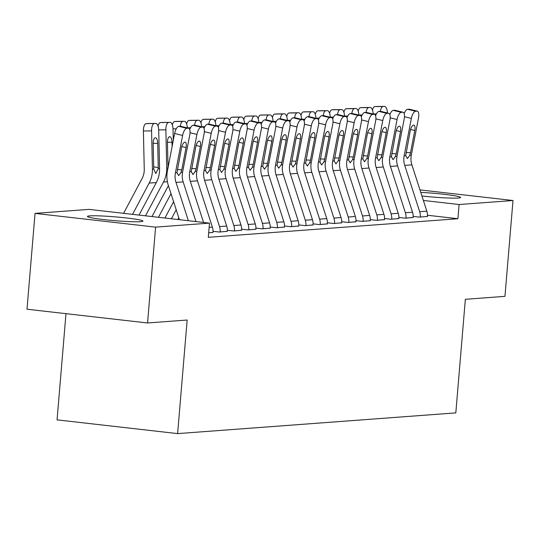 <?xml version="1.0" encoding="UTF-8"?>
<svg xmlns="http://www.w3.org/2000/svg" width="540" height="540" viewBox="0 0 540 540"><rect width="100%" height="100%" fill="white"/><g stroke="black" fill="none" stroke-linecap="round" stroke-linejoin="round"><path stroke-width="0.81" d="M420.768 192.382A27.851 1.917 -175.2 0 1 460.607 197.451A27.851 1.917 -175.2 0 1 458.264 198.018A27.851 1.917 -175.2 0 1 421.929 195.98M140.609 221.677A27.851 1.917 -175.2 0 1 109.424 220.178A27.851 1.917 -175.2 0 1 87.446 216.452A27.851 1.917 -175.2 0 1 89.782 215.885A27.851 1.917 -175.2 0 1 120.974 217.384A27.851 1.917 -175.2 0 1 142.952 221.11A27.851 1.917 -175.2 0 1 140.609 221.677M65.981 313.673L57.065 419.863L177.62 433.607L455.814 412.884L465.352 299.302L504.954 296.352L513 200.516L459.101 204.525L423.374 200.455M177.62 433.607L187.157 320.024L147.555 322.967L27 309.224L35.046 213.388L88.945 209.378L209.5 223.121L155.601 227.131L35.046 213.388M398.891 217.465L405.27 218.194L413.14 217.478M370.298 219.598L376.677 220.327L384.554 219.605M341.705 221.724L348.084 222.453L355.961 221.738M313.112 223.857L319.491 224.586L327.368 223.864M284.519 225.983L290.905 226.712L298.775 225.99M255.933 228.116L262.312 228.845L270.182 228.123M227.34 230.243L233.719 230.972L241.589 230.249M208.683 232.835L213.003 232.382M209.5 223.121L208.305 237.316L457.913 218.727L427.484 215.257M213.044 231.309L219.422 232.038L227.3 231.316M241.637 229.183L248.015 229.905L255.886 229.19M270.229 227.05L276.608 227.779L284.479 227.056M298.816 224.924L305.201 225.646L313.072 224.93M327.409 222.791L333.788 223.519L341.665 222.797M356.002 220.664L362.381 221.387L370.258 220.671M384.595 218.531L390.974 219.26L398.844 218.538M413.188 216.405L419.567 217.127L427.437 216.412M419.971 189.911L513 200.516M147.555 322.967L155.601 227.131M457.913 218.727L459.101 204.525M188.359 220.712L176.006 182.419A17.854 16.349 85.7 0 1 175.426 172.8L182.621 135.459L174.616 133.515A7.142 2.747 -76.3 0 1 178.821 126.34L186.826 128.284A7.142 2.747 103.7 0 0 182.621 135.459M179.395 219.685L168.298 185.281A26.777 24.523 85.7 0 1 167.42 170.856L174.616 133.515M195.953 221.576L183.154 181.886A17.854 16.349 85.7 0 1 182.567 172.267L189.769 134.933A7.142 2.747 103.7 0 0 188.602 128.203A7.142 2.747 103.7 0 0 188.257 128.176L186.826 128.284M188.257 128.176L180.252 126.232L178.821 126.34M180.252 126.232A7.142 2.747 -76.3 0 1 180.596 126.259L188.602 128.203M177.316 169.553L181.784 169.776L181.028 172.382L178.659 175.615L176.965 172.685L181.494 147.906A5.711 2.2 -76.3 0 1 184.856 142.162A5.711 2.2 -76.3 0 1 185.126 142.182A5.711 2.2 -76.3 0 1 186.064 147.562L181.825 146.536M181.784 169.776L186.064 147.562M139.03 215.082L156.317 182.567A26.777 24.523 -94.3 0 0 159.577 168.615L158.726 130.356A7.142 2.862 89.3 0 0 155.776 123.431A7.142 2.862 89.3 0 0 155.702 123.431L147.528 123.532A7.142 2.862 -90.7 0 1 147.602 123.532A7.142 2.862 -90.7 0 1 147.67 123.532M132.556 214.346L149.168 183.101A26.777 24.523 -94.3 0 0 152.429 169.148L151.578 130.889L143.397 130.99A7.142 2.862 -90.7 0 1 146.097 123.64L147.528 123.532M123.593 213.327L142.074 178.551A17.854 16.349 -94.3 0 0 144.254 169.25L143.397 130.99M158.254 168.71L155.736 173.529L153.758 169.047L153.151 143.64A5.711 2.288 -90.7 0 1 155.311 137.761A5.711 2.288 -90.7 0 1 155.365 137.761A5.711 2.288 -90.7 0 1 157.721 143.303L158.254 168.71L159.577 168.615M146.097 123.64L155.702 123.431M154.278 123.539A7.142 2.862 89.3 0 0 151.578 130.889M203.553 222.44L190.303 181.352A17.854 16.349 85.7 0 1 189.716 171.733L196.918 134.399L190.053 132.725M212.99 232.517L212.996 232.443A12.494 11.448 -94.3 0 0 212.389 227.138L197.451 180.819A17.854 16.349 85.7 0 1 196.864 171.2L204.066 133.866A7.142 2.747 103.7 0 0 202.898 127.136A7.142 2.747 103.7 0 0 202.554 127.109L201.123 127.217A7.142 2.747 103.7 0 0 196.918 134.399M202.554 127.109L194.549 125.165L193.118 125.273L201.123 127.217M194.549 125.165A7.142 2.747 -76.3 0 1 194.893 125.192L202.898 127.136M189.736 129.532A7.142 2.747 -76.3 0 1 193.118 125.273M191.612 168.494L196.081 168.71L195.325 171.315L192.956 174.555L191.261 171.619L195.791 146.84A5.711 2.2 -76.3 0 1 199.152 141.095A5.711 2.2 -76.3 0 1 199.422 141.115A5.711 2.2 -76.3 0 1 200.36 146.502L196.121 145.469M196.081 168.71L200.36 146.502M220.138 231.984L220.144 231.91A12.494 11.448 -94.3 0 0 219.537 226.604L204.599 180.286A17.854 16.349 85.7 0 1 204.012 170.674L211.214 133.333L204.35 131.666M227.286 231.451L227.293 231.376A12.494 11.448 -94.3 0 0 226.685 226.071L211.748 179.753A17.854 16.349 85.7 0 1 211.16 170.141L218.363 132.8A7.142 2.747 103.7 0 0 217.188 126.077A7.142 2.747 103.7 0 0 216.851 126.05L215.419 126.151A7.142 2.747 103.7 0 0 211.214 133.333M216.851 126.05L208.845 124.099L207.414 124.207L215.419 126.151M208.845 124.099A7.142 2.747 -76.3 0 1 209.183 124.126L217.188 126.077M204.032 128.466A7.142 2.747 -76.3 0 1 207.414 124.207M205.909 167.427L210.377 167.643L209.621 170.255L207.245 173.488L205.551 170.559L210.087 145.773A5.711 2.2 -76.3 0 1 213.449 140.029A5.711 2.2 -76.3 0 1 213.719 140.056A5.711 2.2 -76.3 0 1 214.657 145.436L210.418 144.403M210.377 167.643L214.657 145.436M173.273 140.508L173.023 129.29A7.142 2.862 89.3 0 0 170.073 122.364A7.142 2.862 89.3 0 0 169.999 122.371L161.825 122.465A7.142 2.862 -90.7 0 1 161.892 122.465A7.142 2.862 -90.7 0 1 161.966 122.465M151.976 216.56L168.413 185.638M145.503 215.825L163.465 182.034A26.777 24.523 -94.3 0 0 166.725 168.082L165.875 129.823L158.706 129.911M158.051 126.09A7.142 2.862 -90.7 0 1 160.394 122.573L169.999 122.371M168.575 122.472A7.142 2.862 89.3 0 0 165.875 129.823M168.055 167.981L167.447 142.573A5.711 2.288 -90.7 0 1 169.607 136.694A5.711 2.288 -90.7 0 1 169.661 136.694A5.711 2.288 -90.7 0 1 172.017 142.236L172.112 146.495M160.394 122.573L161.825 122.465M164.923 218.038L173.597 201.717M158.45 217.296L171.005 193.678M172.348 125.03A7.142 2.862 -90.7 0 1 174.69 121.514L182.864 121.412L176.121 121.406A7.142 2.862 -90.7 0 1 176.189 121.399A7.142 2.862 -90.7 0 1 176.263 121.399M182.864 121.412A7.142 2.862 89.3 0 0 180.293 126.225M187.306 127.886A7.142 2.862 89.3 0 0 184.37 121.297A7.142 2.862 89.3 0 0 184.295 121.304M174.69 121.514L176.121 121.406M234.434 230.918L234.441 230.85A12.494 11.448 -94.3 0 0 233.834 225.538L218.896 179.219A17.854 16.349 85.7 0 1 218.309 169.607L225.511 132.266L218.639 130.599M241.583 230.384L241.589 230.317A12.494 11.448 -94.3 0 0 240.982 225.005L226.044 178.693A17.854 16.349 85.7 0 1 225.457 169.074L232.659 131.733A7.142 2.747 103.7 0 0 231.485 125.01A7.142 2.747 103.7 0 0 231.147 124.983L229.716 125.091A7.142 2.747 103.7 0 0 225.511 132.266M231.147 124.983L223.142 123.039L221.71 123.14L229.716 125.091M223.142 123.039A7.142 2.747 -76.3 0 1 223.479 123.066L231.485 125.01M218.329 127.4A7.142 2.747 -76.3 0 1 221.71 123.14M220.205 166.361L224.674 166.583L223.918 169.189L221.542 172.422L219.847 169.493L224.377 144.713A5.711 2.2 -76.3 0 1 227.745 138.969A5.711 2.2 -76.3 0 1 228.015 138.989A5.711 2.2 -76.3 0 1 228.953 144.369L224.714 143.336M224.674 166.583L228.953 144.369M248.731 229.851L248.738 229.784A12.494 11.448 -94.3 0 0 248.13 224.478L233.192 178.16A17.854 16.349 85.7 0 1 232.605 168.541L239.807 131.2L232.936 129.532M255.879 229.318L255.886 229.25A12.494 11.448 -94.3 0 0 255.278 223.945L240.341 177.626A17.854 16.349 85.7 0 1 239.753 168.008L246.956 130.673A7.142 2.747 103.7 0 0 245.781 123.944A7.142 2.747 103.7 0 0 245.437 123.917L244.013 124.025A7.142 2.747 103.7 0 0 239.807 131.2M245.437 123.917L237.431 121.972L236.007 122.081L244.013 124.025M237.431 121.972A7.142 2.747 -76.3 0 1 237.776 122L245.781 123.944M232.625 126.333A7.142 2.747 -76.3 0 1 236.007 122.081M234.502 165.294L238.964 165.517L238.214 168.122L235.838 171.356L234.144 168.426L238.673 143.647A5.711 2.2 -76.3 0 1 242.035 137.903A5.711 2.2 -76.3 0 1 242.312 137.923A5.711 2.2 -76.3 0 1 243.25 143.303L239.011 142.276M238.964 165.517L243.25 143.303M177.869 219.51L178.781 217.796M171.396 218.774L176.189 209.756M186.638 123.964A7.142 2.862 -90.7 0 1 188.987 120.447L197.161 120.346L190.418 120.339A7.142 2.862 -90.7 0 1 190.485 120.339A7.142 2.862 -90.7 0 1 190.559 120.339M197.161 120.346A7.142 2.862 89.3 0 0 194.589 125.165M201.602 126.826A7.142 2.862 89.3 0 0 198.666 120.238A7.142 2.862 89.3 0 0 198.592 120.238M188.987 120.447L190.418 120.339M200.934 122.897A7.142 2.862 -90.7 0 1 203.283 119.381L212.888 119.171L204.714 119.272A7.142 2.862 -90.7 0 1 204.782 119.272A7.142 2.862 -90.7 0 1 204.856 119.272M211.457 119.279A7.142 2.862 89.3 0 0 208.886 124.099M215.899 125.759A7.142 2.862 89.3 0 0 212.963 119.171A7.142 2.862 89.3 0 0 212.888 119.171M203.283 119.381L204.714 119.272M263.027 228.791L263.034 228.717A12.494 11.448 -94.3 0 0 262.426 223.412L247.489 177.093A17.854 16.349 85.7 0 1 246.901 167.474L254.104 130.14L247.232 128.466M270.175 228.258L270.182 228.184A12.494 11.448 -94.3 0 0 269.575 222.878L254.637 176.56A17.854 16.349 85.7 0 1 254.05 166.941L261.252 129.607A7.142 2.747 103.7 0 0 260.078 122.877A7.142 2.747 103.7 0 0 259.733 122.85L258.309 122.958A7.142 2.747 103.7 0 0 254.104 130.14M259.733 122.85L251.728 120.906L250.304 121.014L258.309 122.958M251.728 120.906A7.142 2.747 -76.3 0 1 252.072 120.933L260.078 122.877M246.915 125.273A7.142 2.747 -76.3 0 1 250.304 121.014M248.798 164.234L253.26 164.45L252.511 167.056L250.135 170.296L248.441 167.359L252.97 142.58A5.711 2.2 -76.3 0 1 256.331 136.836A5.711 2.2 -76.3 0 1 256.608 136.856A5.711 2.2 -76.3 0 1 257.546 142.243L253.307 141.21M253.26 164.45L257.546 142.243M215.231 121.838A7.142 2.862 -90.7 0 1 217.579 118.314L227.185 118.112L219.011 118.206A7.142 2.862 -90.7 0 1 219.078 118.206A7.142 2.862 -90.7 0 1 219.152 118.206M225.754 118.213A7.142 2.862 89.3 0 0 223.182 123.032M230.195 124.693A7.142 2.862 89.3 0 0 227.259 118.105A7.142 2.862 89.3 0 0 227.185 118.112M217.579 118.314L219.011 118.206M277.324 227.725L277.324 227.651A12.494 11.448 -94.3 0 0 276.723 222.345L261.785 176.026A17.854 16.349 85.7 0 1 261.198 166.415L268.4 129.073L261.529 127.406M284.472 227.191L284.472 227.117A12.494 11.448 -94.3 0 0 283.871 221.812L268.934 175.493A17.854 16.349 85.7 0 1 268.346 165.881L275.549 128.54A7.142 2.747 103.7 0 0 274.374 121.817A7.142 2.747 103.7 0 0 274.03 121.79L272.599 121.892A7.142 2.747 103.7 0 0 268.4 129.073M274.03 121.79L266.024 119.84L264.593 119.948L272.599 121.892M266.024 119.84A7.142 2.747 -76.3 0 1 266.369 119.867L274.374 121.817M261.212 124.207A7.142 2.747 -76.3 0 1 264.593 119.948M263.095 163.168L267.557 163.384L266.807 165.996L264.431 169.229L262.737 166.3L267.266 141.514A5.711 2.2 -76.3 0 1 270.628 135.776A5.711 2.2 -76.3 0 1 270.904 135.797A5.711 2.2 -76.3 0 1 271.843 141.176L267.604 140.144M267.557 163.384L271.843 141.176M229.527 120.771A7.142 2.862 -90.7 0 1 231.876 117.254L241.481 117.045L233.3 117.146A7.142 2.862 -90.7 0 1 233.375 117.139A7.142 2.862 -90.7 0 1 233.449 117.139M240.05 117.153A7.142 2.862 89.3 0 0 237.478 121.966M244.485 123.626A7.142 2.862 89.3 0 0 241.549 117.038A7.142 2.862 89.3 0 0 241.481 117.045M231.876 117.254L233.3 117.146M291.62 226.658L291.62 226.591A12.494 11.448 -94.3 0 0 291.019 221.279L276.082 174.967A17.854 16.349 85.7 0 1 275.495 165.348L282.697 128.007L275.825 126.34M298.762 226.125L298.769 226.058A12.494 11.448 -94.3 0 0 298.161 220.745L283.23 174.434A17.854 16.349 85.7 0 1 282.643 164.815L289.845 127.474A7.142 2.747 103.7 0 0 288.671 120.751A7.142 2.747 103.7 0 0 288.326 120.724L286.895 120.832A7.142 2.747 103.7 0 0 282.697 128.007M288.326 120.724L280.321 118.78L278.89 118.881L286.895 120.832M280.321 118.78A7.142 2.747 -76.3 0 1 280.665 118.807L288.671 120.751M275.508 123.14A7.142 2.747 -76.3 0 1 278.89 118.881M277.391 162.101L281.853 162.324L281.104 164.93L278.728 168.163L277.034 165.233L281.563 140.454A5.711 2.2 -76.3 0 1 284.924 134.71A5.711 2.2 -76.3 0 1 285.201 134.73A5.711 2.2 -76.3 0 1 286.139 140.11L281.894 139.077M281.853 162.324L286.139 140.11M243.824 119.705A7.142 2.862 -90.7 0 1 246.173 116.188L255.778 115.978L247.597 116.08A7.142 2.862 -90.7 0 1 247.671 116.08A7.142 2.862 -90.7 0 1 247.745 116.08M254.347 116.087A7.142 2.862 89.3 0 0 251.775 120.906M258.781 122.567A7.142 2.862 89.3 0 0 255.845 115.978A7.142 2.862 89.3 0 0 255.778 115.978M246.173 116.188L247.597 116.08M305.91 225.592L305.917 225.524A12.494 11.448 -94.3 0 0 305.309 220.219L290.378 173.9A17.854 16.349 85.7 0 1 289.791 164.281L296.993 126.941L290.122 125.273M313.058 225.065L313.065 224.991A12.494 11.448 -94.3 0 0 312.457 219.685L297.526 173.367A17.854 16.349 85.7 0 1 296.939 163.748L304.142 126.414A7.142 2.747 103.7 0 0 302.967 119.684A7.142 2.747 103.7 0 0 302.623 119.657L301.192 119.765A7.142 2.747 103.7 0 0 296.993 126.941M302.623 119.657L294.617 117.713L293.186 117.821L301.192 119.765M294.617 117.713A7.142 2.747 -76.3 0 1 294.962 117.74L302.967 119.684M289.805 122.074A7.142 2.747 -76.3 0 1 293.186 117.821M291.681 161.035L296.15 161.258L295.4 163.863L293.024 167.096L291.33 164.167L295.859 139.388A5.711 2.2 -76.3 0 1 299.221 133.643A5.711 2.2 -76.3 0 1 299.498 133.664A5.711 2.2 -76.3 0 1 300.436 139.043L296.19 138.017M296.15 161.258L300.436 139.043M258.12 118.638A7.142 2.862 -90.7 0 1 260.469 115.121L270.074 114.912L261.893 115.013A7.142 2.862 -90.7 0 1 261.968 115.013A7.142 2.862 -90.7 0 1 262.035 115.013M268.643 115.02A7.142 2.862 89.3 0 0 266.072 119.84M273.078 121.5A7.142 2.862 89.3 0 0 270.142 114.912A7.142 2.862 89.3 0 0 270.074 114.912M260.469 115.121L261.893 115.013M320.207 224.532L320.213 224.458A12.494 11.448 -94.3 0 0 319.606 219.152L304.675 172.834A17.854 16.349 85.7 0 1 304.088 163.215L311.29 125.881L304.418 124.207M327.355 223.999L327.362 223.925A12.494 11.448 -94.3 0 0 326.754 218.619L311.823 172.3A17.854 16.349 85.7 0 1 311.236 162.682L318.438 125.347A7.142 2.747 103.7 0 0 317.264 118.618A7.142 2.747 103.7 0 0 316.919 118.591L315.488 118.699A7.142 2.747 103.7 0 0 311.29 125.881M316.919 118.591L308.914 116.647L307.483 116.755L315.488 118.699M308.914 116.647A7.142 2.747 -76.3 0 1 309.258 116.674L317.264 118.618M304.101 121.014A7.142 2.747 -76.3 0 1 307.483 116.755M305.978 159.975L310.446 160.191L309.697 162.797L307.321 166.037L305.627 163.1L310.156 138.321A5.711 2.2 -76.3 0 1 313.517 132.577A5.711 2.2 -76.3 0 1 313.794 132.597A5.711 2.2 -76.3 0 1 314.732 137.983L310.487 136.951M310.446 160.191L314.732 137.983M272.416 117.578A7.142 2.862 -90.7 0 1 274.759 114.055L282.94 113.954L276.19 113.954A7.142 2.862 -90.7 0 1 276.264 113.947A7.142 2.862 -90.7 0 1 276.332 113.947M282.94 113.954A7.142 2.862 89.3 0 0 280.368 118.773M287.375 120.433A7.142 2.862 89.3 0 0 284.438 113.846A7.142 2.862 89.3 0 0 284.371 113.852M274.759 114.055L276.19 113.954M334.503 223.466L334.51 223.391A12.494 11.448 -94.3 0 0 333.902 218.086L318.965 171.767A17.854 16.349 85.7 0 1 318.384 162.155L325.579 124.814L318.715 123.147M341.651 222.932L341.658 222.865A12.494 11.448 -94.3 0 0 341.05 217.553L326.113 171.234A17.854 16.349 85.7 0 1 325.532 161.622L332.728 124.281A7.142 2.747 103.7 0 0 331.56 117.558A7.142 2.747 103.7 0 0 331.216 117.531L329.785 117.632A7.142 2.747 103.7 0 0 325.579 124.814M331.216 117.531L323.21 115.58L321.779 115.688L329.785 117.632M323.21 115.58A7.142 2.747 -76.3 0 1 323.555 115.607L331.56 117.558M318.398 119.948A7.142 2.747 -76.3 0 1 321.779 115.688M320.274 158.909L324.743 159.131L323.987 161.737L321.617 164.97L319.923 162.041L324.452 137.255A5.711 2.2 -76.3 0 1 327.814 131.517A5.711 2.2 -76.3 0 1 328.091 131.537A5.711 2.2 -76.3 0 1 329.029 136.917L324.783 135.884M324.743 159.131L329.029 136.917M286.713 116.512A7.142 2.862 -90.7 0 1 289.055 112.995L297.236 112.894L290.486 112.887A7.142 2.862 -90.7 0 1 290.56 112.88A7.142 2.862 -90.7 0 1 290.628 112.887M297.236 112.894A7.142 2.862 89.3 0 0 294.665 117.713M301.671 119.374A7.142 2.862 89.3 0 0 298.735 112.779A7.142 2.862 89.3 0 0 298.667 112.786M289.055 112.995L290.486 112.887M348.8 222.399L348.806 222.332A12.494 11.448 -94.3 0 0 348.199 217.019L333.261 170.708A17.854 16.349 85.7 0 1 332.681 161.089L339.876 123.748L333.011 122.081M355.948 221.866L355.955 221.798A12.494 11.448 -94.3 0 0 355.347 216.486L340.409 170.174A17.854 16.349 85.7 0 1 339.829 160.556L347.024 123.215A7.142 2.747 103.7 0 0 345.857 116.492A7.142 2.747 103.7 0 0 345.512 116.465L344.081 116.573A7.142 2.747 103.7 0 0 339.876 123.748M345.512 116.465L337.507 114.52L336.076 114.622L344.081 116.573M337.507 114.52A7.142 2.747 -76.3 0 1 337.851 114.547L345.857 116.492M332.694 118.881A7.142 2.747 -76.3 0 1 336.076 114.622M334.571 157.842L339.039 158.065L338.283 160.67L335.914 163.904L334.22 160.974L338.749 136.195A5.711 2.2 -76.3 0 1 342.11 130.451A5.711 2.2 -76.3 0 1 342.38 130.471A5.711 2.2 -76.3 0 1 343.319 135.851L339.079 134.818M339.039 158.065L343.319 135.851M301.01 115.445A7.142 2.862 -90.7 0 1 303.352 111.928L311.533 111.827L304.783 111.821A7.142 2.862 -90.7 0 1 304.857 111.821A7.142 2.862 -90.7 0 1 304.925 111.821M311.533 111.827A7.142 2.862 89.3 0 0 308.961 116.647M315.968 118.307A7.142 2.862 89.3 0 0 313.031 111.719A7.142 2.862 89.3 0 0 312.957 111.719M303.352 111.928L304.783 111.821M363.096 221.333L363.103 221.265A12.494 11.448 -94.3 0 0 362.495 215.96L347.558 169.641A17.854 16.349 85.7 0 1 346.97 160.022L354.173 122.681L347.308 121.014M370.244 220.806L370.251 220.732A12.494 11.448 -94.3 0 0 369.644 215.426L354.706 169.108A17.854 16.349 85.7 0 1 354.119 159.489L361.321 122.155A7.142 2.747 103.7 0 0 360.153 115.425A7.142 2.747 103.7 0 0 359.809 115.398L358.378 115.506A7.142 2.747 103.7 0 0 354.173 122.681M359.809 115.398L351.803 113.454L350.372 113.562L358.378 115.506M351.803 113.454A7.142 2.747 -76.3 0 1 352.148 113.481L360.153 115.425M346.99 117.814A7.142 2.747 -76.3 0 1 350.372 113.562M348.867 156.775L353.336 156.998L352.58 159.604L350.21 162.837L348.516 159.908L353.045 135.128A5.711 2.2 -76.3 0 1 356.407 129.384A5.711 2.2 -76.3 0 1 356.677 129.404A5.711 2.2 -76.3 0 1 357.615 134.784L353.376 133.758M353.336 156.998L357.615 134.784M315.306 114.379A7.142 2.862 -90.7 0 1 317.648 110.862L325.829 110.761L319.079 110.754A7.142 2.862 -90.7 0 1 319.154 110.754A7.142 2.862 -90.7 0 1 319.221 110.754M325.829 110.761A7.142 2.862 89.3 0 0 323.257 115.58M330.264 117.241A7.142 2.862 89.3 0 0 327.328 110.653A7.142 2.862 89.3 0 0 327.254 110.653M317.648 110.862L319.079 110.754M377.393 220.273L377.399 220.199A12.494 11.448 -94.3 0 0 376.792 214.893L361.854 168.575A17.854 16.349 85.7 0 1 361.267 158.956L368.469 121.622L361.604 119.948M384.541 219.74L384.548 219.665A12.494 11.448 -94.3 0 0 383.94 214.36L369.002 168.041A17.854 16.349 85.7 0 1 368.415 158.429L375.617 121.088A7.142 2.747 103.7 0 0 374.443 114.358A7.142 2.747 103.7 0 0 374.105 114.332L372.674 114.439A7.142 2.747 103.7 0 0 368.469 121.622M374.105 114.332L366.1 112.388L364.669 112.496L372.674 114.439M366.1 112.388A7.142 2.747 -76.3 0 1 366.437 112.415L374.443 114.358M361.287 116.755A7.142 2.747 -76.3 0 1 364.669 112.496M363.163 155.716L367.632 155.932L366.876 158.537L364.5 161.777L362.812 158.841L367.342 134.062A5.711 2.2 -76.3 0 1 370.703 128.317A5.711 2.2 -76.3 0 1 370.973 128.345A5.711 2.2 -76.3 0 1 371.912 133.724L367.673 132.692M367.632 155.932L371.912 133.724M329.603 113.319A7.142 2.862 -90.7 0 1 331.945 109.796L340.126 109.694L333.376 109.694A7.142 2.862 -90.7 0 1 333.443 109.688A7.142 2.862 -90.7 0 1 333.518 109.688M340.126 109.694A7.142 2.862 89.3 0 0 337.547 114.514M344.56 116.174A7.142 2.862 89.3 0 0 341.624 109.586A7.142 2.862 89.3 0 0 341.55 109.593M331.945 109.796L333.376 109.694M391.689 219.206L391.696 219.132A12.494 11.448 -94.3 0 0 391.088 213.826L376.151 167.508A17.854 16.349 85.7 0 1 375.563 157.896L382.765 120.555L375.894 118.888M398.837 218.673L398.844 218.606A12.494 11.448 -94.3 0 0 398.237 213.293L383.299 166.975A17.854 16.349 85.7 0 1 382.712 157.363L389.914 120.022A7.142 2.747 103.7 0 0 388.739 113.299A7.142 2.747 103.7 0 0 388.402 113.272L386.971 113.373A7.142 2.747 103.7 0 0 382.765 120.555M388.402 113.272L380.396 111.321L378.965 111.429L386.971 113.373M380.396 111.321A7.142 2.747 -76.3 0 1 380.734 111.348L388.739 113.299M375.584 115.688A7.142 2.747 -76.3 0 1 378.965 111.429M377.46 154.649L381.929 154.872L381.173 157.478L378.796 160.711L377.102 157.781L381.632 132.995A5.711 2.2 -76.3 0 1 385 127.258A5.711 2.2 -76.3 0 1 385.27 127.278A5.711 2.2 -76.3 0 1 386.208 132.658L381.969 131.625M381.929 154.872L386.208 132.658M343.892 112.253A7.142 2.862 -90.7 0 1 346.241 108.736L354.416 108.635L347.672 108.628A7.142 2.862 -90.7 0 1 347.74 108.621A7.142 2.862 -90.7 0 1 347.814 108.628M354.416 108.635A7.142 2.862 89.3 0 0 351.844 113.454M358.857 115.115A7.142 2.862 89.3 0 0 355.921 108.52A7.142 2.862 89.3 0 0 355.846 108.527M346.241 108.736L347.672 108.628M405.986 218.14L405.992 218.072A12.494 11.448 -94.3 0 0 405.385 212.76L390.447 166.448A17.854 16.349 85.7 0 1 389.86 156.83L397.062 119.489L390.19 117.821M413.134 217.607L413.14 217.539A12.494 11.448 -94.3 0 0 412.533 212.227L397.595 165.915A17.854 16.349 85.7 0 1 397.008 156.296L404.21 118.955A7.142 2.747 103.7 0 0 403.036 112.232A7.142 2.747 103.7 0 0 402.692 112.205L401.267 112.313A7.142 2.747 103.7 0 0 397.062 119.489M402.692 112.205L394.686 110.261L393.262 110.363L401.267 112.313M394.686 110.261A7.142 2.747 -76.3 0 1 395.03 110.288L403.036 112.232M389.88 114.622A7.142 2.747 -76.3 0 1 393.262 110.363M391.757 153.583L396.218 153.806L395.469 156.411L393.093 159.644L391.399 156.715L395.928 131.936A5.711 2.2 -76.3 0 1 399.289 126.191A5.711 2.2 -76.3 0 1 399.566 126.212A5.711 2.2 -76.3 0 1 400.505 131.591L396.265 130.559M396.218 153.806L400.505 131.591M358.189 111.186A7.142 2.862 -90.7 0 1 360.538 107.669L368.712 107.568L361.969 107.561A7.142 2.862 -90.7 0 1 362.036 107.561A7.142 2.862 -90.7 0 1 362.111 107.561M368.712 107.568A7.142 2.862 89.3 0 0 366.14 112.388M373.154 114.048A7.142 2.862 89.3 0 0 370.217 107.46A7.142 2.862 89.3 0 0 370.143 107.46M360.538 107.669L361.969 107.561M420.282 217.073L420.289 217.006A12.494 11.448 -94.3 0 0 419.681 211.7L404.744 165.382A17.854 16.349 85.7 0 1 404.156 155.763L411.358 118.429L404.487 116.755M427.43 216.547L427.437 216.472A12.494 11.448 -94.3 0 0 426.83 211.167L411.892 164.849A17.854 16.349 85.7 0 1 411.305 155.23L418.507 117.895A7.142 2.747 103.7 0 0 417.332 111.166A7.142 2.747 103.7 0 0 416.988 111.139L415.564 111.247A7.142 2.747 103.7 0 0 411.358 118.429M416.988 111.139L408.983 109.195L407.558 109.303L415.564 111.247M408.983 109.195A7.142 2.747 -76.3 0 1 409.327 109.222L417.332 111.166M404.17 113.555A7.142 2.747 -76.3 0 1 407.558 109.303M406.053 152.516L410.515 152.739L409.765 155.345L407.389 158.578L405.695 155.648L410.225 130.869A5.711 2.2 -76.3 0 1 413.586 125.125A5.711 2.2 -76.3 0 1 413.863 125.145A5.711 2.2 -76.3 0 1 414.801 130.525L410.562 129.499M410.515 152.739L414.801 130.525M372.485 110.12A7.142 2.862 -90.7 0 1 374.834 106.603L383.008 106.502L376.265 106.495A7.142 2.862 -90.7 0 1 376.333 106.495A7.142 2.862 -90.7 0 1 376.407 106.495M383.008 106.502A7.142 2.862 89.3 0 0 380.437 111.321M387.45 112.982A7.142 2.862 89.3 0 0 384.514 106.394A7.142 2.862 89.3 0 0 384.44 106.394M374.834 106.603L376.265 106.495M176.965 172.685L175.426 172.8M182.567 172.267L181.028 172.382M183.154 181.886L176.006 182.419M152.429 169.148L153.758 169.047M149.168 183.101L156.317 182.567M157.721 143.303L153.144 143.357M153.664 166.806L158.267 167.63M212.996 232.443L208.69 232.767M191.261 171.619L189.716 171.733M196.864 171.2L195.325 171.315M197.451 180.819L190.303 181.352M212.389 227.138L209.142 227.381M227.293 231.376L220.144 231.91M205.551 170.559L204.012 170.674M211.16 170.141L209.621 170.255M211.748 179.753L204.599 180.286M226.685 226.071L219.537 226.604M166.725 168.082L167.967 167.987M163.465 182.034L167.4 181.744M172.017 142.236L167.441 142.29M167.96 165.739L168.386 165.821M176.249 128.81L173.003 128.851M241.589 230.317L234.441 230.85M219.847 169.493L218.309 169.607M225.457 169.074L223.918 169.189M226.044 178.693L218.896 179.219M240.982 225.005L233.834 225.538M255.886 229.25L248.738 229.784M234.144 168.426L232.605 168.541M239.753 168.008L238.214 168.122M240.341 177.626L233.192 178.16M255.278 223.945L248.13 224.478M190.546 127.744L187.299 127.784M204.842 126.677L201.596 126.718M270.182 228.184L263.034 228.717M248.441 167.359L246.901 167.474M254.05 166.941L252.511 167.056M254.637 176.56L247.489 177.093M269.575 222.878L262.426 223.412M219.132 125.611L215.892 125.651M284.472 227.117L277.324 227.651M262.737 166.3L261.198 166.415M268.346 165.881L266.807 165.996M268.934 175.493L261.785 176.026M283.871 221.812L276.723 222.345M233.429 124.551L230.189 124.592M298.769 226.058L291.62 226.591M277.034 165.233L275.495 165.348M282.643 164.815L281.104 164.93M283.23 174.434L276.082 174.967M298.161 220.745L291.019 221.279M247.725 123.485L244.485 123.525M313.065 224.991L305.917 225.524M291.33 164.167L289.791 164.281M296.939 163.748L295.4 163.863M297.526 173.367L290.378 173.9M312.457 219.685L305.309 220.219M262.022 122.418L258.781 122.459M327.362 223.925L320.213 224.458M305.627 163.1L304.088 163.215M311.236 162.682L309.697 162.797M311.823 172.3L304.675 172.834M326.754 218.619L319.606 219.152M276.318 121.352L273.078 121.392M341.658 222.865L334.51 223.391M319.923 162.041L318.384 162.155M325.532 161.622L323.987 161.737M326.113 171.234L318.965 171.767M341.05 217.553L333.902 218.086M290.615 120.292L287.375 120.332M355.955 221.798L348.806 222.332M334.22 160.974L332.681 161.089M339.829 160.556L338.283 160.67M340.409 170.174L333.261 170.708M355.347 216.486L348.199 217.019M304.911 119.225L301.664 119.266M370.251 220.732L363.103 221.265M348.516 159.908L346.97 160.022M354.119 159.489L352.58 159.604M354.706 169.108L347.558 169.641M369.644 215.426L362.495 215.96M319.207 118.159L315.961 118.199M384.548 219.665L377.399 220.199M362.812 158.841L361.267 158.956M368.415 158.429L366.876 158.537M369.002 168.041L361.854 168.575M383.94 214.36L376.792 214.893M333.504 117.092L330.257 117.133M398.844 218.606L391.696 219.132M377.102 157.781L375.563 157.896M382.712 157.363L381.173 157.478M383.299 166.975L376.151 167.508M398.237 213.293L391.088 213.826M347.8 116.033L344.554 116.073M413.14 217.539L405.992 218.072M391.399 156.715L389.86 156.83M397.008 156.296L395.469 156.411M397.595 165.915L390.447 166.448M412.533 212.227L405.385 212.76M362.097 114.966L358.85 115.007M427.437 216.472L420.289 217.006M405.695 155.648L404.156 155.763M411.305 155.23L409.765 155.345M411.892 164.849L404.744 165.382M426.83 211.167L419.681 211.7M376.394 113.9L373.147 113.94M155.776 123.431L147.602 123.532M170.073 122.364L161.892 122.465M184.37 121.297L176.189 121.399M198.666 120.238L190.485 120.339M212.963 119.171L204.782 119.272M227.259 118.105L219.078 118.206M241.549 117.038L233.375 117.139M255.845 115.978L247.671 116.08M270.142 114.912L261.968 115.013M284.438 113.846L276.264 113.947M298.735 112.779L290.56 112.88M313.031 111.719L304.857 111.821M327.328 110.653L319.154 110.754M341.624 109.586L333.443 109.688M355.921 108.52L347.74 108.621M370.217 107.46L362.036 107.561M384.514 106.394L376.333 106.495"/></g></svg>
